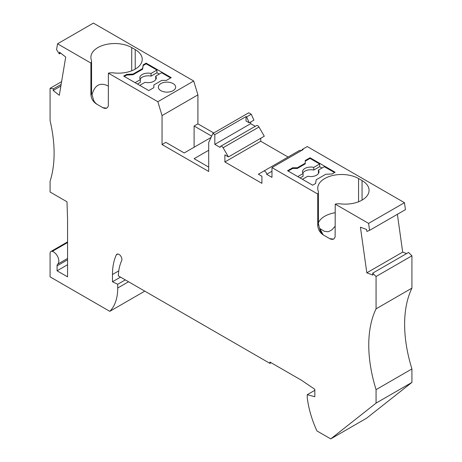 <?xml version="1.0" encoding="UTF-8"?>
<svg xmlns="http://www.w3.org/2000/svg" width="462" height="462" viewBox="0 0 462 462"><rect width="100%" height="100%" fill="white"/><g stroke="black" fill="none" stroke-linecap="round" stroke-linejoin="round"><path stroke-width="0.69" d="M60.666 53.084L59.298 53.875L59.569 52.235L65.719 57.034L59.315 95.282L53.165 90.477L53.442 88.831L61.14 84.39M67.567 264.738L57.074 270.801L67.567 276.859L67.567 218.948L66.996 201.784L50.075 192.013L50.075 181.243A123.706 71.419 60 0 0 50.075 120.634L50.075 88.306L53.442 88.831M57.074 270.801L57.074 265.858A4.123 2.379 -120 0 1 57.698 264.137A7.421 4.285 60 0 0 57.969 257.23A7.421 4.285 60 0 0 52.264 251.38A4.123 2.379 -120 0 0 50.93 251.49A4.123 2.379 -120 0 0 50.075 253.378L50.075 276.859L109.8 311.342A57.727 33.328 -120 0 0 117.723 288.011L117.723 284.269L125.3 279.891M271.09 362.71L269.923 363.386L118.341 275.872A60.204 34.76 -120 0 1 121.685 260.632A4.123 2.379 -120 0 0 120.628 255.913A4.123 2.379 -120 0 0 116.938 254.192A4.123 2.379 -120 0 0 116.314 254.903A68.451 39.518 -120 0 0 112.474 274.503L112.474 281.768L117.723 284.269M269.923 363.386L269.923 362.041L301.495 380.266L314.83 389.31L314.83 396.719L307.247 394.687L307.247 397.73A78.349 45.236 60 0 0 316.92 430.919L330.74 438.9L376.062 403.112L376.062 389.645A123.706 71.419 60 0 1 376.062 308.841L376.062 276.513L411.925 255.804L411.925 288.138L376.062 308.841M411.925 255.804L408.558 252.448L372.695 273.152L376.062 276.513M372.695 273.152L372.973 275.115L366.822 272.817L402.685 252.113L397.384 214.31M329.747 238.669A16.493 9.523 180 0 1 329.833 238.64A23.914 13.808 180 0 1 328.239 237.803L330.792 239.16L332.738 239.391L334.263 238.623L335.123 236.919L335.239 204.135L368.595 223.389L369.571 230.365L366.84 231.439L366.562 229.475L360.418 227.177L366.822 272.817M328.239 237.803L324.74 235.782A23.914 13.808 180 0 1 323.29 234.863A16.493 9.523 180 0 1 323.233 234.91L324.74 235.782M323.233 234.91C319.975 232.704 318.145 229.631 317.746 225.681L317.746 194.034L271.968 167.602L271.968 177.368L266.661 174.301L271.968 171.24M228.419 156.93L264.287 136.226L258.974 127.021L223.106 147.73L228.419 156.93L224.879 154.886L224.879 161.966L261.908 183.345L261.908 176.265L258.362 174.22L263.675 171.154A2.472 1.426 60 0 1 265.581 171.812A2.472 1.426 60 0 1 266.661 174.301M223.106 147.73A2.472 1.426 -120 0 0 220.634 146.298A2.472 1.426 -120 0 0 220.12 147.436L214.818 144.369L214.818 134.609L212.884 133.489L248.747 112.786L251.27 114.241L253.927 120.155L249.261 122.846L246.61 116.938L251.27 114.241M102.899 107.704L101.392 106.832A23.914 13.808 0 0 0 102.986 107.669A16.493 9.523 0 0 0 102.899 107.704L104.458 108.345L106.324 108.322L107.704 107.311L108.327 105.683L108.391 73.163L157.854 101.721L162.041 115.587L162.041 144.542L208.697 171.477L208.697 142.521L212.884 133.489M97.892 104.81L96.385 103.938A16.493 9.523 0 0 0 96.442 103.892A23.914 13.808 0 0 0 97.892 104.81L101.392 106.832M131.716 70.79L131.716 47.574A23.914 13.808 180 0 0 105.654 44.583A23.914 13.808 180 0 0 90.887 57.34A23.914 13.808 180 0 0 91.366 60.077A9.073 5.238 180 0 1 91.545 61.117A9.073 5.238 180 0 1 90.898 63.063L90.898 94.71C91.297 98.66 93.128 101.738 96.385 103.938M90.898 63.063L57.542 43.803L93.405 23.1L193.717 81.012L197.903 94.877L162.041 115.587M59.298 53.875L56.566 49.653L57.542 43.803M50.075 88.306L61.596 81.653M53.165 90.477L60.863 86.036M329.833 238.64L333.512 239.16M120.513 277.125L112.474 281.768M314.83 390.309L307.247 394.687M330.74 438.9L366.603 418.197L411.925 382.409L411.925 368.942L376.062 389.645M144.791 291.141L109.8 311.342M376.062 403.112L411.925 382.409M411.925 368.942A123.706 71.419 60 0 1 411.925 288.138M208.697 150.266L194.115 158.68L208.697 167.1M305.249 160.505L305.249 163.202L297.314 167.781L292.648 167.781L287.566 170.715L312.641 185.193L315.621 183.472L316.181 179.782L325.722 174.278L332.114 173.955L335.094 172.234L310.019 157.756L305.249 160.505M271.968 167.602L303.164 149.59L302.575 149.249L307.242 146.552L404.458 202.685L405.434 209.661L369.571 230.365M362.064 200.092L362.064 180.567L358.564 178.546A23.914 13.808 180 0 0 332.501 175.548A23.914 13.808 180 0 0 317.735 188.305A23.914 13.808 180 0 0 318.214 191.049A9.073 5.238 180 0 1 318.393 192.088A9.073 5.238 180 0 1 317.746 194.034M362.064 180.567A23.914 13.808 180 0 1 369.069 190.327A23.914 13.808 180 0 1 340.407 203.863A9.073 5.238 180 0 0 335.239 204.135M368.595 223.389L404.458 202.685M297.771 176.611L303.072 173.55L303.072 176.241L300.104 177.957M305.249 161.18L310.019 158.426L319.64 163.981L313.762 167.377A8.247 4.759 0 0 0 302.5 171.812A8.247 4.759 0 0 0 303.072 173.55M297.314 167.781L297.314 168.457L305.249 163.871L305.249 163.202M297.314 168.457L292.648 168.457L288.149 171.055M292.648 167.781L292.648 168.457M334.511 172.569L324.307 166.678L318.422 170.074L318.422 172.765A8.247 4.759 0 0 1 318.659 173.158M302.437 179.302L307.732 176.241A8.247 4.759 0 0 0 318.994 171.812A8.247 4.759 0 0 0 318.422 170.074M310.019 157.756L310.019 158.426M319.64 163.981L319.64 166.678L321.974 168.024M313.762 167.377L313.762 170.074A8.247 4.759 0 0 0 302.835 173.158M313.762 170.074L319.64 166.678M211.654 136.146L194.115 126.022L194.115 147.234M162.041 144.542L165.835 142.354L184.199 152.957L211.042 137.462M197.903 94.877L197.903 123.833L194.115 126.022M213.756 132.987L197.903 123.833M157.854 101.721L193.717 81.012M406.6 253.574L402.685 252.113M255.261 126.311L250.681 123.666L250.681 122.026M258.974 127.021A2.472 1.426 -120 0 0 256.497 125.595L220.634 146.298M260.741 138.271L260.741 141.256L224.879 161.966M288.097 157.051L260.741 141.256M299.538 150.445L263.675 171.154L299.538 150.445A2.472 1.426 60 0 1 301.097 150.785M302.575 149.249L301.195 150.727M250.681 123.666L214.818 144.369M173.123 90.668A8.657 5.001 -0 0 0 175.658 87.133A8.657 5.001 -0 0 0 175.023 85.251A8.657 5.001 -0 0 0 160.874 83.599A8.657 5.001 -0 0 0 158.339 87.133A8.657 5.001 -0 0 0 163.687 91.753A8.657 5.001 -0 0 0 173.123 90.668M123.7 76.109L148.776 90.587L153.858 87.653L153.858 84.962L161.792 80.376L166.459 80.376L171.229 77.622L146.148 63.144L143.168 64.865L142.614 68.555L133.068 74.064L126.68 74.388L123.7 76.109M131.716 47.574L135.216 49.596A23.914 13.808 180 0 1 142.221 59.361A23.914 13.808 180 0 1 113.56 72.892A9.073 5.238 180 0 0 108.391 73.163M170.645 77.963L161.602 72.742L155.723 76.138A8.247 4.759 180 0 1 156.295 77.876A8.247 4.759 180 0 1 145.033 82.311L139.738 85.366M153.858 85.632L153.858 87.653M146.148 63.144L146.148 63.82L156.941 70.051L156.941 72.742L159.269 74.087M140.136 79.221A8.247 4.759 180 0 1 151.057 76.138L156.941 72.742M137.405 84.02L140.367 82.311L140.367 79.614A8.247 4.759 180 0 1 139.801 77.876A8.247 4.759 180 0 1 151.057 73.446L156.941 70.051M155.723 76.138L155.723 78.829A8.247 4.759 180 0 1 155.954 79.221M151.057 73.446L151.057 76.138M135.071 82.675L140.367 79.614M133.068 74.064L133.068 74.74L142.614 69.231L143.168 65.54L146.148 63.82M133.068 74.74L126.68 75.063L124.284 76.444M143.168 64.865L143.168 65.54M142.614 68.555L142.614 69.231M126.68 74.388L126.68 75.063M246.61 116.938L246.015 116.597L246.015 120.969L249.261 122.846M246.015 116.597L214.818 134.609M335.239 212.716A23.914 13.808 -0 0 0 318.393 222.805M317.746 225.681A9.073 5.238 180 0 0 318.393 223.735L320.108 230.399L321.471 232.975L323.29 234.863M96.442 103.892L94.854 102.327L93.607 100.214L91.568 93.076L91.545 61.117M106.658 108.189L102.986 107.669M91.932 94.976C94.698 84.904 100.185 81.947 108.391 86.111M323.077 234.708L319.808 228.517L324.578 231.393L328.263 231.757L331.774 229.995L335.239 226.126M67.567 258.437L57.698 264.137M67.567 259.794L57.074 265.858M67.567 242.538L52.264 251.38M117.862 254.008L116.314 254.903M118.774 270.865L112.474 274.503M128.546 281.762L117.723 288.011M358.564 201.761L358.564 178.546M135.216 69.121L135.216 49.596M90.898 94.71A9.073 5.238 0 0 0 91.545 92.764M67.567 241.88L50.93 251.49M318.393 223.735L318.393 192.088"/></g></svg>
